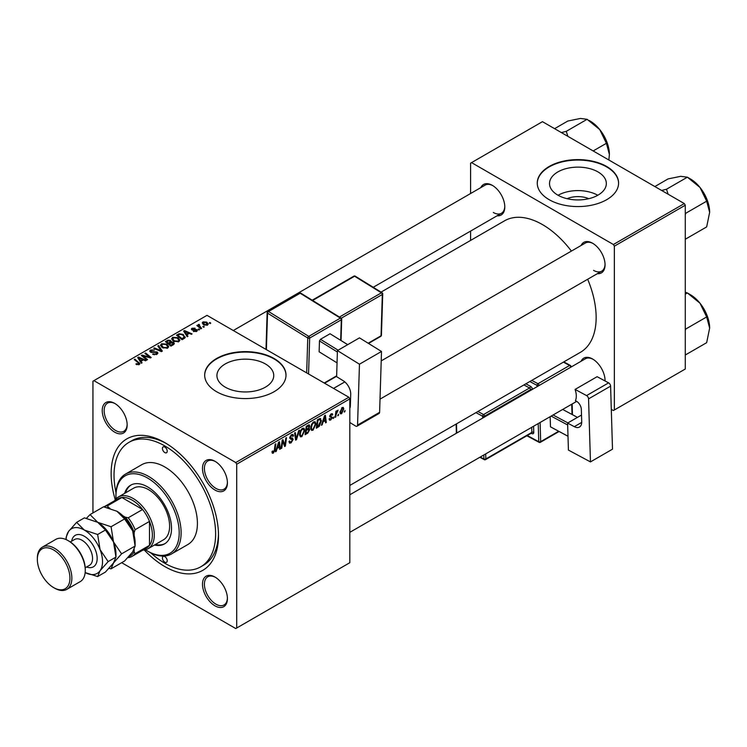 <?xml version="1.0" encoding="UTF-8"?>
<svg xmlns="http://www.w3.org/2000/svg" width="747" height="747" viewBox="0 0 747 747"><rect width="100%" height="100%" fill="white"/><g stroke="black" fill="none" stroke-linecap="round" stroke-linejoin="round"><path stroke-width="1.12" d="M567.094 198.693A18.003 10.393 180 0 1 588.767 198.693M598.02 171.931A28.414 16.406 0 0 0 567.057 168.383A28.414 16.406 0 0 0 549.521 183.529A28.414 16.406 0 0 0 557.841 195.135A28.414 16.406 0 0 0 588.804 198.683A28.414 16.406 0 0 0 606.34 183.529A28.414 16.406 0 0 0 598.02 171.931M597.787 195.266A28.414 16.406 0 0 0 558.074 195.266M606.685 166.488A40.665 23.474 0 0 0 562.37 161.399A40.665 23.474 0 0 0 537.261 183.09A40.665 23.474 0 0 0 549.176 199.692A40.665 23.474 0 0 0 593.491 204.781A40.665 23.474 0 0 0 618.591 183.09A40.665 23.474 0 0 0 606.685 166.488M618.591 183.314A40.665 23.474 0 0 0 606.685 166.936A40.665 23.474 0 0 0 562.547 161.8A40.665 23.474 0 0 0 537.27 183.314M225.249 387.151A28.414 16.406 180 0 1 216.929 375.554A28.414 16.406 180 0 1 234.465 360.399A28.414 16.406 180 0 1 265.428 363.957A28.414 16.406 180 0 1 273.747 375.554A28.414 16.406 180 0 1 256.212 390.709A28.414 16.406 180 0 1 225.249 387.151M274.093 358.513A40.665 23.474 0 0 0 229.777 353.415A40.665 23.474 0 0 0 204.678 375.106A40.665 23.474 0 0 0 216.583 391.708A40.665 23.474 0 0 0 260.899 396.797A40.665 23.474 0 0 0 286.008 375.106A40.665 23.474 0 0 0 274.093 358.513M285.998 375.33A40.665 23.474 0 0 0 274.093 358.952A40.665 23.474 0 0 0 229.955 353.817A40.665 23.474 0 0 0 204.678 375.33M214.959 605.817A17.62 10.178 60 0 1 202.493 584.229A17.62 10.178 60 0 1 214.959 577.039L214.959 577.039A17.62 10.178 60 0 1 227.415 598.618A17.62 10.178 60 0 1 214.959 605.817M215.444 577.328A16.266 9.394 -120 0 0 207.778 576.787A16.266 9.394 -120 0 0 205.285 589.822A16.266 9.394 -120 0 0 215.911 604.155A16.266 9.394 -120 0 0 224.044 604.958A16.266 9.394 -120 0 0 227.405 598.048M114.702 432.168A17.62 10.178 60 0 1 102.236 410.579A17.62 10.178 60 0 1 114.702 403.389L114.702 403.389A17.62 10.178 60 0 1 127.158 424.968A17.62 10.178 60 0 1 114.702 432.168M115.187 403.679A16.266 9.394 -120 0 0 107.521 403.137A16.266 9.394 -120 0 0 105.028 416.172A16.266 9.394 -120 0 0 115.654 430.505A16.266 9.394 -120 0 0 123.787 431.308A16.266 9.394 -120 0 0 127.149 424.399M214.959 490.041A17.62 10.178 60 0 1 202.493 468.462A17.62 10.178 60 0 1 214.959 461.272L214.959 461.272A17.62 10.178 60 0 1 227.415 482.851A17.62 10.178 60 0 1 214.959 490.041M215.444 461.562A16.266 9.394 -120 0 0 207.778 461.02A16.266 9.394 -120 0 0 205.285 474.056A16.266 9.394 -120 0 0 215.911 488.389A16.266 9.394 -120 0 0 224.044 489.192A16.266 9.394 -120 0 0 227.405 482.282M581.073 245.502A17.62 10.178 60 0 1 592.595 243.242L592.595 243.242A17.62 10.178 60 0 1 605.051 264.821A17.62 10.178 60 0 1 597.339 273.673M593.081 243.531A16.266 9.394 -120 0 0 585.424 242.99L381.213 360.885M480.816 187.618A17.62 10.178 60 0 1 492.338 185.359L492.338 185.359A17.62 10.178 60 0 1 504.795 206.938A17.62 10.178 60 0 1 497.082 215.79M492.824 185.648A16.266 9.394 -120 0 0 485.167 185.107L233.288 330.529M581.073 361.268A17.62 10.178 60 0 1 592.595 359.008L592.595 359.008A17.62 10.178 60 0 1 605.051 380.587A17.62 10.178 60 0 1 605.051 380.951M593.081 359.298A16.266 9.394 -120 0 0 585.424 358.756L349.811 494.785M115.243 499.724A75.905 43.821 60 0 1 164.826 442.626A75.905 43.821 60 0 1 218.498 535.59A75.905 43.821 60 0 1 164.826 566.581A75.905 43.821 60 0 1 144.264 549.979M166.282 443.485A71.843 41.477 -120 0 0 131.78 440.721L128.904 442.383A71.843 41.477 -120 0 0 116.018 492.684M349.811 485.447L580.419 352.313A75.905 43.821 -120 0 0 587.674 279.257M571.408 251.085A75.905 43.821 -120 0 0 542.462 224.595A75.905 43.821 -120 0 0 504.514 220.832L381.054 292.114M348.858 397.245L349.811 398.907L236.715 464.204L235.753 462.542L348.858 397.245L207.003 315.346L92.945 381.194L92.945 512.937M236.715 464.204L236.715 628.003L235.753 628.554L121.668 562.687M315.916 424.035L312.993 430.225L311.555 430.393L310.687 428.208L311.611 424.24L313.6 421.924L315.103 421.775L315.916 424.035L315.15 423.596M322.984 422.242L322.162 424.828L321.406 425.267L324.515 415.724L325.375 415.229L326.29 422.447L325.589 422.849L325.365 420.869L322.48 421.952M273.374 453.102L272.375 453.252L272.067 451.44L272.767 450.936L273.421 452.168L274.336 450.18L275.139 444.232L275.848 443.821L275.017 449.983L273.374 453.102L272.001 452.308M272.188 451.347L273.421 452.168M288.996 441.496L291.115 441.944L292.479 439.862L290.48 439.021L289.687 437.789L291.563 434.642L292.955 434.437L293.524 435.762L292.824 436.416L291.545 435.566L290.387 437.331L293.179 439.385L291.069 442.878L289.547 443.148L288.996 441.458L289.687 440.963L290.013 442.14L288.996 441.552M292.301 439.292L289.724 438.181M292.833 436.229L291.358 434.773M289.789 436.986L290.648 437.873M291.853 437.985L292.712 438.134M299.444 430.197L296.512 439.638L295.625 440.151L294.598 432.999L295.298 432.588L296.185 438.722L298.697 430.627L299.444 430.197M304.767 430.477L301.844 436.659L300.397 436.827L299.538 434.642L300.453 430.683L302.451 428.367L303.945 428.218L304.767 430.477L304.001 430.029M345.095 410.486L344.236 412.083L345.095 410.486M349.811 398.907L349.811 562.706L236.715 628.003M308.894 424.875L309.818 426.089L308.894 428.517L309.734 429.6L307.801 433.12L305.112 434.67L306.251 426.266L309.389 424.95M308.399 428.227L309.342 428.601M277.062 448.751L276.241 451.347L275.484 451.776L278.603 442.233L279.453 441.738L280.368 448.956L279.667 449.358L279.443 447.378L276.567 448.471M282.487 443.008L281.768 448.153L281.068 448.555L282.207 440.151L282.945 439.722L284.868 445.193L285.802 438.078L286.512 437.667L285.373 446.071L284.635 446.491L282.702 441.047L282.487 443.008L281.871 442.654M330.744 419.982L329.511 420.178L329.072 418.927L329.772 418.423L330.772 419.254L331.687 417.862L329.688 416.359L331.145 413.903L332.34 413.717L332.732 414.697L332.041 415.201L331.117 414.632L330.379 415.827L332.387 417.396L330.744 419.982L329.072 419.02M329.194 418.843L330.772 419.254M332.041 415.201L330.594 414.324M332.387 417.396L331.024 416.415M319.931 418.469L321.406 420.692L319.333 426.276L316.27 428.236L317.4 419.833L320.696 418.553M343.797 408.954L341.631 413.689L340.501 413.819L339.969 412.409L342.173 407.545L343.256 407.423L343.797 408.954L342.957 408.469M338.643 414.202L337.784 415.808L338.643 414.202M336.15 414.501L335.795 416.957L335.095 417.368L335.917 411.252L336.626 410.85L336.449 412.111L338.046 410.131L336.15 414.501L335.524 414.137M333.946 416.919L333.087 418.525L333.946 416.919M199.598 329.586L198.898 329.987L198.086 329.343L198.795 328.932L199.598 329.586M204.295 326.869L203.604 327.27L202.792 326.635L203.501 326.215L204.295 326.869M171.642 339.045L172.613 337.308L177.926 337.7L179.887 340.174L178.897 341.631L173.687 341.286L171.614 338.746M187.973 336.29L187.217 336.729L183.622 331.052L184.472 330.566L192.1 333.909L191.4 334.311L189.346 333.386L186.965 334.759L187.973 336.29M173.612 344.582L170.923 346.132L165.348 341.603L168.112 340.137L170.549 340.483L171.268 341.967L173.453 342.266L174.378 343.536L173.612 344.582M171.399 341.528L171.268 342.49M162.332 351.099L161.436 351.613L153.705 348.326L154.405 347.925L161.035 350.735L157.804 345.964L158.551 345.534L162.332 351.099M138.54 364.807L138.186 362.771L134.245 359.568L134.955 359.158L139.894 363.677L139.278 364.508L135.87 364.06L138.858 363.584L138.858 364.704M147.579 359.615L146.879 360.017L141.314 355.479L142.051 355.058L149.661 357.234L144.899 353.415L145.609 353.004L151.183 357.533L150.446 357.953L142.836 355.787L147.579 359.615M235.753 462.542L93.898 380.643M142.051 362.799L141.295 363.238L137.7 357.57L138.559 357.075L146.188 360.418L145.488 360.82L143.433 359.895L141.043 361.268L142.051 362.799M156.973 354.293L152.621 354.181L156.235 353.807L156.468 352.379L150.492 352.145L149.699 351.118L150.586 350.026L154.489 350.016L151.342 350.492L151.146 351.716L157.103 351.94L157.934 353.051L156.973 354.293M156.907 354.33L156.468 352.379M151.342 350.492L151.146 352.416M160.484 345.488L161.464 343.751L166.768 344.134L168.729 346.617L167.739 348.074L162.538 347.728L160.456 345.189M193.324 331.397L196.059 331.014L196.228 330.053L191.923 329.885L191.325 329.091L191.998 328.232L195.06 328.176L192.567 328.605L192.511 329.418L195.639 329.315L197.432 330.417L196.638 331.388L193.324 331.397M196.059 331.659L196.228 330.053M192.567 328.605L192.511 330.118M184.07 338.55L182.081 339.698L176.507 335.17L179.121 333.76L183.258 334.441L184.985 337.831L184.07 338.55M185.303 337.009L184.985 337.831M207.526 325.104L203.922 324.936L202.241 322.928L203.016 321.873L206.686 322.106L208.264 324.021L207.526 325.104M199.047 325.066L201.615 328.419L200.906 328.829L196.853 325.533L197.553 325.122L198.385 325.813L198.422 324.525L199.075 324.357L199.561 324.954L198.805 325.496L198.805 327.121M198.385 326.784L198.422 324.525L198.422 326.812M210.747 323.143L210.047 323.544L209.235 322.909L209.954 322.499L210.747 323.143M684.317 203.567L685.279 205.229L614.351 246.174L613.39 244.512L684.317 203.567L542.462 121.668L470.582 163.173L470.582 193.529M470.582 231.094L470.582 240.422M614.351 246.174L614.351 409.972L613.39 410.533L611.298 409.319M614.351 409.972L685.279 369.027L685.279 205.229M613.39 244.512L471.544 162.613M593.557 270.358A16.266 9.394 -120 0 0 601.69 271.161A16.266 9.394 -120 0 0 605.042 264.251M493.3 212.475A16.266 9.394 -120 0 0 501.433 213.278A16.266 9.394 -120 0 0 504.785 206.368M604.986 380.914A16.266 9.394 -120 0 0 605.042 380.018M150.745 552.827A71.843 41.477 -120 0 0 164.826 563.257A71.843 41.477 -120 0 0 200.747 566.814L203.623 565.152A71.843 41.477 -120 0 0 218.479 533.89M142.051 356.086L142.051 355.058M149.661 357.738L149.661 357.234M145.609 353.994L145.609 353.004M142.836 356.721L142.836 355.787M138.559 358.915L138.559 357.075M141.043 362.846L141.043 361.268M139.577 358.915L140.641 360.596L142.546 359.503L138.765 357.804L139.577 360.53M140.641 362.211L140.641 360.596M138.765 359.242L138.765 357.804M142.546 360.409L142.546 359.503M136.486 364.48L136.486 363.602M137.009 364.713L137.009 363.976M134.955 360.138L134.955 359.158M139.035 364.629L139.035 362.472M153.238 354.489L153.238 353.733M153.452 354.573L153.452 353.854M154.405 354.834L154.405 354.199M156.235 354.638L156.235 353.807M150.586 352.192L150.586 350.026M152.005 352.556L152.005 351.912M157.103 354.209L157.103 351.94M154.405 348.625L154.405 347.925M161.035 351.445L161.035 350.735M158.551 347.094L158.551 345.534M161.464 346.981L161.464 343.751M166.768 345.03L166.768 344.134M161.539 347.047L161.539 345.263L163.266 347.346L167.011 347.588L167.683 346.561L166.002 344.498L162.23 344.218L161.548 347.056M163.266 348.083L163.266 347.346M167.011 348.391L167.011 347.588M168.112 340.921L168.112 340.137M170.549 342.826L170.549 340.483M173.453 344.675L173.453 342.266M166.712 341.724L168.448 343.134L170.437 341.668L169.886 340.903L167.907 341.034L166.712 341.724L166.712 342.705M168.448 344.124L168.448 343.134M170.437 341.64L170.437 342.892L169.886 340.903M169.102 344.647L169.102 343.667L170.979 345.198L173.313 343.415L173.313 344.759M170.979 346.104L170.979 345.198M172.94 344.974L172.744 342.658L169.102 343.667M193.846 331.64L193.846 330.893M191.998 329.922L191.998 328.232M192.978 330.193L192.978 329.604M195.639 329.894L195.639 329.315M196.872 331.238L196.872 329.623M184.472 332.406L184.472 330.566M186.965 336.337L186.965 334.759M185.499 332.406L186.563 334.086L188.468 332.985L184.686 331.285L185.499 334.021M186.563 335.702L186.563 334.086M184.686 332.732L184.686 331.285M188.468 333.89L188.468 332.985M179.121 334.563L179.121 333.76M183.258 335.31L183.258 334.441M177.861 335.291L182.137 338.755L184.248 336.869L182.52 334.815L179.868 334.264L177.861 335.291L177.861 336.271M182.137 339.661L182.137 338.755M183.034 339.147L183.034 338.242M172.613 340.548L172.613 337.308M177.926 338.587L177.926 337.7M172.688 340.604L172.688 338.821L174.415 340.903L178.16 341.155L178.832 340.118L177.151 338.055L173.379 337.775L172.706 340.613M174.415 341.65L174.415 340.903M178.16 341.949L178.16 341.155M203.016 324.301L203.016 321.873M206.686 323.021L206.686 322.106M206.919 325.356L205.985 322.508L203.604 322.237L203.165 324.422M203.604 322.237L204.547 324.497L206.919 324.749L207.321 324.123L207.321 325.206M204.547 325.234L204.547 324.497M203.501 327.186L203.501 326.215M197.553 326.103L197.553 325.122M199.075 325.057L199.075 324.357M198.795 329.903L198.795 328.932M209.954 323.47L209.954 322.499M344.33 411.336L344.937 411.681M307.017 432.672L307.801 433.12M308.194 425.155L309.818 426.089M307.969 428.582L309.734 429.6M306.821 426.845L306.466 429.46L308.735 427.835L309.118 426.528L306.214 426.5M305.859 429.114L306.466 429.46M307.232 425.706L309.118 426.528M305.728 430.095L306.335 430.449L305.953 433.279L307.951 432.093L309.034 429.973L307.755 428.713M305.346 432.933L305.953 433.279M307.026 429.142L307.811 429.59L306.335 430.449M309.034 429.973L307.811 429.59M299.584 435.361L301.844 436.659M301.004 430.963L300.238 434.278L300.826 435.818L301.891 435.725L304.066 430.795L303.478 429.189L302.423 429.282L301.004 430.963L300.471 430.655M299.566 433.895L300.238 434.278M301.741 428.89L302.423 429.282M295.467 439.031L296.512 439.638M295.354 438.246L296.185 438.722M288.996 441.682L291.069 442.878M291.582 434.633L293.524 435.762M291.433 434.726L293.524 435.931M290.863 435.165L291.545 435.566M289.715 437.387L293.179 439.385M274.41 449.629L275.017 449.983M275.727 451.048L276.241 451.347M279.574 448.499L280.368 448.956M278.659 446.93L279.443 447.378M278.37 444.792L277.445 447.63L279.35 446.529L278.93 442.887L278.37 444.792L277.856 444.502M276.932 447.332L277.445 447.63M281.171 447.798L281.768 448.153M283.935 444.652L284.868 445.193M284.224 445.408L285.373 446.071M282.133 440.721L282.702 441.047M331.257 413.847L332.732 414.697M329.838 415.509L330.379 415.827M321.64 424.529L322.162 424.828M325.496 421.98L326.29 422.447M324.581 420.412L325.365 420.869M324.291 418.283L323.367 421.121L325.262 420.019L324.852 416.378L324.291 418.283L323.778 417.984M322.853 420.822L323.367 421.121M317.466 426.63L318.25 427.088M320.65 420.253L321.406 420.692M318.661 425.893L319.333 426.276M317.97 420.402L317.101 426.845L317.998 426.322L320.706 421.047L319.865 419.44L317.97 420.402L317.372 420.057M316.504 426.5L317.101 426.845M318.969 418.927L320.23 419.515L319.09 418.852M310.743 428.927L312.993 430.225M312.162 424.52L311.387 427.835L311.985 429.376L313.04 429.292L315.225 424.352L314.627 422.755L313.581 422.839L312.162 424.52L311.62 424.212M310.724 427.452L311.387 427.835M312.89 422.447L313.581 422.839M339.978 412.746L341.631 413.689M341.893 407.731L342.733 408.217L342.145 408.264L340.66 411.914L341.631 412.988L343.106 409.356L341.612 407.955M340.016 411.541L340.66 411.914M339.969 412.428L341.631 412.988M337.877 415.052L338.484 415.407M335.198 416.611L335.795 416.957M335.842 411.765L336.449 412.111M337.056 410.757L337.775 411.167M333.171 417.769L333.778 418.124M164.826 447.051A3.39 1.961 -120 0 0 163.135 446.883A3.39 1.961 -120 0 0 162.613 449.601A3.39 1.961 -120 0 0 164.826 452.579A3.39 1.961 -120 0 0 166.525 452.747A3.39 1.961 -120 0 0 167.039 450.03A3.39 1.961 -120 0 0 164.826 447.051M164.826 556.618A3.39 1.961 -120 0 0 163.135 556.45A3.39 1.961 -120 0 0 162.613 559.167A3.39 1.961 -120 0 0 164.826 562.155A3.39 1.961 -120 0 0 166.525 562.323A3.39 1.961 -120 0 0 167.039 559.606A3.39 1.961 -120 0 0 164.826 556.618M154.433 545.03A33.886 19.562 -120 0 0 164.517 543.909A33.886 19.562 -120 0 0 169.709 516.756A33.886 19.562 -120 0 0 147.579 486.895A33.886 19.562 -120 0 0 130.632 485.214A33.886 19.562 -120 0 0 124.618 493.384M131.117 484.952A33.886 19.562 -120 0 0 125.571 492.824M145.422 549.755A44.727 25.828 -120 0 0 147.57 551.081A44.727 25.828 -120 0 0 179.205 532.826A44.727 25.828 -120 0 0 147.579 478.033A44.727 25.828 -120 0 0 115.944 496.297A44.727 25.828 -120 0 0 116.018 498.828M148.532 551.641L147.57 551.081A44.727 25.828 -120 0 0 147.579 551.081L148.532 551.641A46.09 26.612 60 0 0 171.577 553.919L187.87 544.516A46.09 26.612 -120 0 0 194.939 507.587A46.09 26.612 -120 0 0 164.826 466.968A46.09 26.612 -120 0 0 141.781 464.69L125.487 474.093A46.09 26.612 60 0 1 148.532 476.381A46.09 26.612 60 0 1 178.645 516.989A46.09 26.612 60 0 1 171.577 553.919M200.747 566.814A71.843 41.477 -120 0 0 211.756 509.249A71.843 41.477 -120 0 0 164.826 445.94A71.843 41.477 -120 0 0 128.904 442.383M114.524 500.779A29.824 17.218 60 0 1 118.287 497.035L133.62 488.183A29.824 17.218 60 0 1 148.532 489.658A29.824 17.218 60 0 1 168.019 515.934A29.824 17.218 60 0 1 163.444 539.829L148.111 548.69A29.824 17.218 60 0 1 142.985 550.081M115.944 496.297L115.944 495.196A46.09 26.612 60 0 1 125.487 474.093M155.395 544.479A33.886 19.562 -120 0 0 164.994 543.62M709.65 212.325A27.284 15.752 60 0 0 700.004 187.46A27.284 15.752 -120 0 0 690.359 178.906L687.371 177.188L700.004 187.46L706.662 201.186L709.65 212.325L706.662 226.911L685.793 238.956L685.279 238.013M685.279 214.772L685.793 213.231L685.279 212.932M685.793 213.231L706.662 201.186M668.135 194.22L666.511 189.234L687.371 177.188L680.713 176.329L668.089 178.906L654.848 186.554M666.511 189.234L661.627 190.466M709.65 328.092A27.284 15.752 60 0 0 700.004 303.226A27.284 15.752 -120 0 0 690.359 294.682L687.371 292.955L700.004 303.226L706.662 316.952L709.65 328.092L706.662 342.677L685.793 354.722L685.279 353.779M685.279 330.538L685.793 328.997L685.279 328.699M685.793 328.997L706.662 316.952M685.279 294.169L687.371 292.955L685.279 292.208M567.888 136.337L566.254 131.351L561.37 132.583M593.174 150.941L606.405 143.303L609.393 154.442L608.861 159.998M566.254 131.351L587.114 119.305L599.748 129.586L606.405 143.303M554.591 128.671L567.832 121.033L580.456 118.446L587.114 119.305M609.393 154.442A27.284 15.752 -120 0 0 599.748 129.586A27.284 15.752 -120 0 0 588.972 120.416M118.287 497.035A29.824 17.218 60 0 1 141.267 505.028A29.824 17.218 60 0 1 154.284 535.039A29.824 17.218 60 0 1 148.111 548.69M128.96 556.44A27.107 15.65 -120 0 0 134.152 551.874L135.114 553.648A28.461 16.434 60 0 1 132.098 556.366L146.468 548.065A28.461 16.434 -120 0 0 149.493 545.347A28.461 16.434 -120 0 0 152.369 535.039A28.461 16.434 -120 0 0 149.493 521.406A28.461 16.434 -120 0 0 142.602 509.482L121.873 497.511A28.461 16.434 -120 0 0 118.007 498.763L103.964 506.868A28.461 16.434 60 0 1 107.493 505.812L108.548 507.521A27.107 15.65 -120 0 0 107.176 507.577M135.114 553.648L149.493 545.347L149.493 521.406L135.114 529.707L134.152 532.583A27.107 15.65 -120 0 0 125.263 517.167L128.232 517.783L142.602 509.482A28.461 16.434 -120 0 0 121.873 497.511L107.493 505.812M132.098 556.366A28.461 16.434 60 0 1 128.232 557.626L127.924 557.561M134.152 551.874L134.152 549.465M134.152 535.496L134.152 532.583M125.263 517.167L122.732 515.71M109.958 508.333L108.548 507.521M128.232 517.783A28.461 16.434 60 0 1 135.114 529.707M68.976 541.127L68.024 540.567L68.976 541.117A23.045 13.306 60 0 1 68.976 541.127A23.045 13.306 60 0 1 85.27 569.345L85.27 570.447A24.399 14.09 -120 0 0 68.024 540.567L68.024 540.567A24.399 14.09 -120 0 0 55.82 539.362L42.402 547.112A24.399 14.09 60 0 1 54.606 548.317A24.399 14.09 60 0 1 70.545 569.821A24.399 14.09 60 0 1 66.8 589.364A24.399 14.09 60 0 1 54.606 588.16L53.644 587.609A23.045 13.306 -120 0 0 69.938 578.197A23.045 13.306 -120 0 0 53.644 549.979A23.045 13.306 -120 0 0 37.35 559.382A23.045 13.306 -120 0 0 53.644 587.609L54.606 588.16M66.8 589.364L80.218 581.624A24.399 14.09 -120 0 0 85.27 570.447M116.906 511.237A25.753 14.865 60 0 1 132.677 530.856A25.753 14.865 -120 0 1 135.114 542.78L135.114 546.038L132.677 551.884L124.6 560.997L111.07 568.812L113.507 562.958L121.584 553.854L135.114 546.038L132.677 530.856L124.6 518.941L111.07 526.747L97.736 522.312L90.042 514.608L103.572 506.793L116.906 511.237L124.6 518.941M121.584 553.854L113.507 541.93L111.07 526.747M90.042 514.608L86.475 518.287M108.987 568.383L111.07 568.812M76.614 522.358L68.547 531.462A25.753 14.865 -120 0 1 84.318 530.053L97.642 534.497L100.089 549.671L108.156 561.595L100.089 570.699L97.642 576.553L85.167 572.585A25.753 14.865 -120 0 0 100.089 570.699A25.753 14.865 -120 0 0 100.089 549.671A25.753 14.865 -120 0 0 84.318 530.053L76.614 522.358L84.402 517.867L97.736 522.312L105.43 530.006L113.507 541.93L115.944 557.103L115.944 553.854A25.753 14.865 -120 0 0 113.507 541.93A25.753 14.865 -120 0 0 97.736 522.312A25.753 14.865 -120 0 0 97.325 522.078M108.156 561.595L115.944 557.103L113.507 562.958L105.43 572.062L97.642 576.553M66.1 539.586L66.1 537.317L68.547 531.462A25.753 14.865 -120 0 0 66.128 539.595M97.642 534.497L105.43 530.006M37.35 559.382L37.35 558.28A24.399 14.09 60 0 1 42.402 547.112M581.502 415.043L567.608 423.073L568.42 450.086L590.457 461.907L612.503 449.171L610.598 386.143L588.561 398.87L590.457 461.907M567.608 423.073L574.312 426.668L581.708 422.4M588.561 398.87A2.708 1.569 -120 0 0 586.572 395.593L575.078 389.42A16.266 9.394 60 0 1 575.414 400.681L576.376 401.195A6.779 3.912 60 0 1 581.334 409.393L581.708 421.775A10.841 6.256 60 0 1 579.467 427.051A10.841 6.256 60 0 1 574.312 426.668M586.572 395.593L608.618 382.866L597.124 376.693L575.078 389.42M608.618 382.866A2.708 1.569 60 0 1 610.598 386.143M568.009 436.276L550.464 426.826L550.166 416.677M550.464 426.826L568.009 436.239M567.664 424.978L551.137 416.116M577.459 417.386L562.678 409.449M553.097 414.987L567.879 422.914M337.429 350.586L359.475 337.859L381.502 351.473L359.456 364.2L337.429 350.586L336.617 376.665L343.321 380.802A10.841 6.256 60 0 1 350.716 394.239L350.343 406.191A6.779 3.912 60 0 1 349.811 408.217M349.811 422.475L355.581 426.033A2.708 1.569 -120 0 0 357.001 426.21A2.708 1.569 -120 0 0 357.561 425.052L379.607 412.325L381.502 351.473M379.607 412.325A2.708 1.569 60 0 1 379.046 413.483L357.001 426.21M357.561 425.052L359.456 364.2M350.39 404.622L349.811 404.958M337.046 362.874L319.137 351.8L319.473 340.94L320.463 339.297L330.053 333.76L347.719 344.647M337.383 352.005L319.473 340.94M320.463 339.297L338.102 350.194M347.691 344.666L330.053 333.76M145.488 356.618L145.488 355.992M147.99 357.29L147.99 356.683M144.208 357.841L144.208 356.833M153.901 352.36L153.901 351.622M159.046 350.595L159.046 349.857M167.067 341.519L167.067 340.613M169.578 343.387L169.578 342.481M172.286 345.347L172.286 344.442M193.987 330.109L193.987 329.52M178.178 335.104L178.178 334.198M200.019 328.101L200.019 327.083M295.074 436.323L295.952 436.827M282.824 441.524L283.86 442.112M283.393 443.232L284.504 443.877M329.707 416.63L330.874 417.312M318.203 419.366L318.988 419.823M71.675 541.164A18.161 10.486 60 0 1 84.318 536.253A18.161 10.486 60 0 1 97.11 557.15A18.161 10.486 60 0 1 86.587 566.992M85.223 567.776L89.472 565.32A14.912 8.609 -120 0 0 91.76 553.378A14.912 8.609 -120 0 0 82.011 540.24A14.912 8.609 -120 0 0 74.56 539.502L70.311 541.948M537.102 386.657L537.065 385.396L529.828 381.521M527.289 435.529L538.755 441.682L538.213 423.577M532.462 389.336A2.708 1.569 -120 0 0 530.491 386.302A1.354 0.812 -61.8 0 1 529.567 387.982L523.899 384.938M533.582 426.248L533.769 432.354A1.354 0.756 -1.7 0 0 531.845 432.401L531.696 427.34M531.266 433.232L531.92 433.577A2.708 1.569 -120 0 0 533.769 432.354M525.851 383.818L530.491 386.302M531.78 380.391L537.989 383.725L569.616 365.46L563.415 362.127M540.1 422.485L540.679 441.645L558.653 431.262M572.034 414.473L571.726 404.23M570.615 367.3L538.989 385.564M485.69 453.896L485.839 458.957L531.845 432.401A1.354 0.784 60 0 1 531.565 433.055L485.559 459.62A1.354 0.784 60 0 0 485.839 458.957A1.354 0.756 178.3 0 1 483.925 458.994L483.804 454.988M530.585 390.41L530.566 389.626L484.56 416.182L484.579 416.975M477.893 411.504L483.561 414.548L529.567 387.982A1.354 0.784 60 0 1 530.566 389.626A1.354 0.756 -1.7 0 1 532.219 389.476M482.693 418.068L482.637 416.228L475.942 412.633M456.482 423.866L456.753 433.036M480.265 457.033L483.925 458.994A1.354 0.812 118.2 0 0 484.243 459.638L479.845 457.276M483.561 414.548A1.354 0.812 118.2 0 0 482.637 416.228A1.354 0.756 178.3 0 0 484.56 416.182A1.354 0.784 60 0 0 483.561 414.548M531.92 433.577A1.354 0.812 118.2 0 0 531.668 432.98M537.989 383.725A1.354 0.812 118.2 0 0 537.065 385.396A1.354 0.756 -1.7 0 0 538.979 385.359A1.354 0.784 60 0 0 537.989 383.725M540.398 442.299A1.354 0.784 60 0 0 540.679 441.645A1.354 0.756 178.3 0 1 538.755 441.682A1.354 0.812 118.2 0 0 539.073 442.327A1.354 1.354 0 0 0 540.398 442.299L559.101 431.495M569.616 365.46A1.354 0.784 60 0 1 570.615 367.104A1.354 0.756 178.3 0 0 571.007 366.544A1.354 1.354 0 0 0 570.297 365.395A1.354 0.812 118.2 0 0 569.616 365.46M571.025 367.066L571.007 366.544A1.354 0.756 178.3 0 0 570.615 366.03A1.354 0.812 118.2 0 0 570.297 365.395L563.798 361.903M349.811 406.097L350.352 405.789M306.681 372.893L307.764 338.017L267.538 313.142L266.399 349.643M340.669 340.287L341.314 319.791L309.678 338.055A1.354 0.784 -120 0 0 308.754 336.374L340.389 318.11L300.154 293.244L268.528 311.508L308.754 336.374A1.354 0.756 121.7 0 0 307.764 338.017A1.354 0.812 -178.2 0 0 309.678 338.055L308.558 373.986M324.207 383.015L336.645 375.834M339.446 317.045L381.4 292.824L354.582 276.241L312.62 300.462M368.159 343.228L381.045 335.786L382.324 294.495L341.267 318.203M381.437 335.235A1.354 1.354 0 0 1 380.765 336.365A1.354 0.784 -120 0 0 381.045 335.786A1.354 0.812 1.8 0 0 381.437 335.235L382.725 293.945A1.354 1.354 0 0 0 382.081 292.749A1.354 0.756 121.7 0 0 381.4 292.824A1.354 0.784 -120 0 1 382.324 294.495A1.354 0.812 1.8 0 0 382.725 293.945M382.324 293.356A1.354 0.756 121.7 0 0 382.081 292.749L355.264 276.175A1.354 1.354 0 0 0 353.873 276.157L312.209 300.21M353.873 276.157A1.354 0.784 -120 0 1 354.582 276.241A1.354 0.756 -58.3 0 1 355.264 276.175M300.836 293.179A1.354 0.756 121.7 0 0 300.154 293.244A1.354 0.784 -120 0 0 299.444 293.16A1.354 1.354 0 0 1 300.836 293.179L341.071 318.045A1.354 0.756 121.7 0 0 340.389 318.11A1.354 0.784 -120 0 1 341.314 319.791A1.354 0.812 1.8 0 0 341.706 319.24A1.354 1.354 0 0 0 341.071 318.045A1.354 0.756 121.7 0 1 341.314 318.652M267.538 312.003A1.354 0.812 1.8 0 0 267.137 312.554A1.354 0.812 1.8 0 0 267.538 313.142A1.354 0.756 121.7 0 1 268.528 311.508A1.354 0.784 -120 0 0 267.818 311.415L299.444 293.16M150.754 351.202L150.754 352.276M167.683 346.561L167.683 348.102M196.526 330.454L196.526 331.453M192.25 329.035L192.25 330.034M184.248 336.869L184.248 338.438M178.832 340.118L178.832 341.668M308.875 425.902L307.885 425.323M303.478 429.189L302.255 428.489M300.826 435.818L299.556 435.081M272.916 452.234L272.029 451.72M331.491 417.424L329.688 416.378M331.771 414.529L330.93 414.043M314.627 422.755L313.404 422.046M311.985 429.376L310.705 428.638M706.214 197.656L701.349 189.215M380.018 399.141L601.69 271.161M333.545 388.403L344.815 381.904M576.684 401.363L349.811 532.35M706.214 313.423L701.349 304.981M501.433 213.278L373.239 287.287M601.092 131.332L605.957 139.773M456.38 433.26L456.109 424.081M484.243 459.638A1.354 1.354 0 0 0 485.559 459.62M526.868 435.772L539.073 442.327M572.454 414.697L572.137 403.987M380.765 336.365L368.504 343.443M265.988 349.4L267.137 312.554A1.354 1.354 0 0 1 267.818 311.415M341.043 340.52L341.706 319.24M324.572 383.23L336.626 376.264"/></g></svg>
